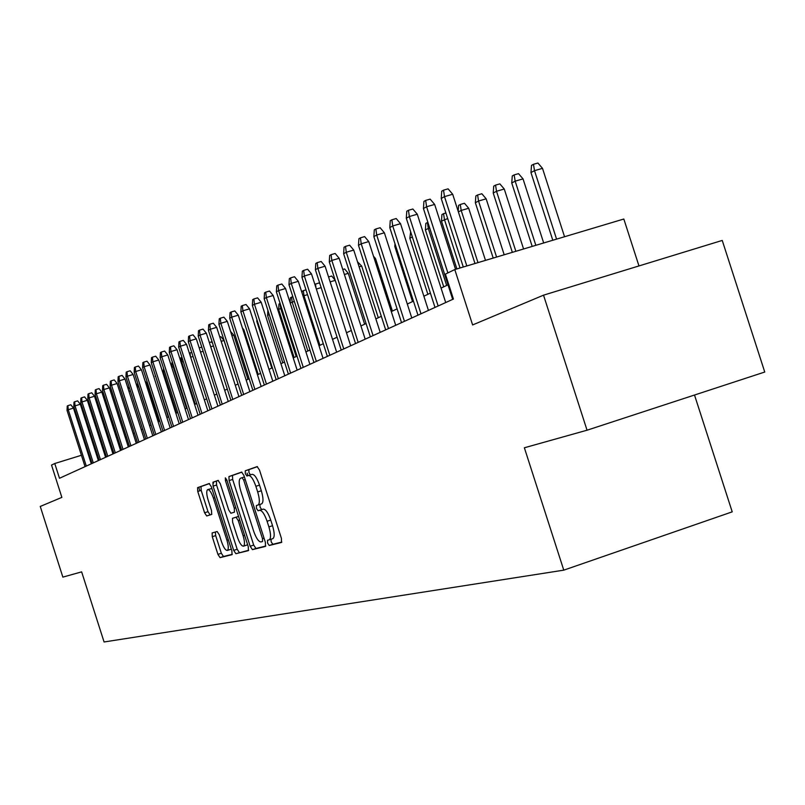 <?xml version="1.0" encoding="UTF-8"?>
<svg xmlns="http://www.w3.org/2000/svg" width="805" height="805" viewBox="0 0 805 805"><rect width="100%" height="100%" fill="white"/><g stroke="black" fill="none" stroke-linecap="round" stroke-linejoin="round"><path stroke-width="1.21" d="M267.592 543.073L269.222 545.488L281.519 542.449L281.428 538.374L259.482 470.009L257.127 466.608L245.243 470.804L245.324 473.682L246.934 476.027L248.453 475.503C250.838 475.483 253.313 479.076 255.869 486.3L257.68 491.936C259.763 499.13 259.884 503.487 258.043 505.017L256.372 505.53L256.453 508.368L258.073 510.752L259.613 510.3C262.038 510.37 264.523 514.023 267.089 521.258L268.9 526.903C270.963 534.017 271.084 538.324 269.252 539.813L267.512 540.266L267.592 543.073M270.963 539.249L271.204 541.876L272.845 544.291L281.82 542.077M257.449 466.628L248.876 469.657L248.956 472.525L250.415 474.88M259.924 504.413L260.075 507.2L261.706 509.575L263.255 509.122L259.613 510.3M212.128 532.94L212.268 536.714L217.924 554.373L220.047 557.624L232.041 554.655L231.89 550.851L211.333 486.753L209.189 483.543L197.587 487.639L197.758 491.473L204.591 512.785L206.694 515.975L211.695 514.425L211.524 510.601L208.103 499.925C206.452 494.25 206.301 490.798 207.67 489.601C209.461 489.51 211.383 492.368 213.436 498.164L226.94 540.286C228.58 545.921 228.721 549.302 227.362 550.449C225.531 550.489 223.579 547.581 221.516 541.735L219.282 534.772L217.149 531.521L212.148 532.94M543.526 295.173L722.236 240.433L764.75 372.031L587.046 430.212L543.526 295.173L472.616 324.948L454.785 269.554L445.396 274.113L453.426 299.037L59.489 478.271L54.76 463.509L51.53 465.079L61.864 497.379L40.25 506.446L62.86 577.125L81.637 571.862L104.076 641.977L563.772 570.151L732.218 511.849L694.504 395.024M587.046 430.212L524.367 447.781L563.772 570.151M250.164 546.253L252.418 549.634L265.459 546.414L265.398 542.409L243.905 475.423L241.621 472.092L228.952 476.56L229.093 480.575L250.164 546.253L253.706 545.086L255.97 548.467L265.801 546.032M248.363 550.63L235.875 553.709L233.692 550.399L213.084 486.14L212.933 482.225L218.075 480.404L220.258 483.644L228.701 509.957L230.894 513.248L234.436 512.171L234.295 508.237L225.44 480.625L225.35 477.838L226.909 480.122L248.272 546.726L248.403 550.62M638.969 265.942L623.825 219.02L454.785 269.554M96.127 450.73L95.292 450.991M88.681 453.034L87.936 453.265M81.416 455.278L54.76 463.509M447.993 284.819L441.049 288.099M430.403 293.121L423.873 296.21M413.458 301.13L407.3 304.038M397.096 308.858L391.3 311.595M381.318 316.315L375.855 318.891M366.064 323.519L360.932 325.945M351.332 330.473L346.492 332.767M337.084 337.204L332.525 339.358M323.298 343.715L319.011 345.748M309.955 350.024L305.92 351.926M297.035 356.132L293.231 357.923M284.507 362.049L280.935 363.729M272.362 367.784L269.001 369.364M260.589 373.339L257.429 374.838M249.158 378.742L246.199 380.141M238.059 383.985L235.281 385.293M227.282 389.077L224.676 390.304M216.817 394.017L214.371 395.175M206.633 398.827L204.349 399.904M196.732 403.506L194.599 404.513M187.102 408.055L185.12 408.99M177.734 412.482L175.882 413.357M168.607 416.789L166.887 417.604M159.722 420.985L158.122 421.74M151.068 425.08L149.589 425.775M142.636 429.065L141.257 429.709M134.415 432.949L133.147 433.543M126.395 436.733L125.228 437.286M118.566 440.426L117.5 440.929M110.939 444.038L109.963 444.491M103.483 447.55L102.597 447.972M269.242 539.813L272.885 538.615C274.716 537.126 274.606 532.83 272.543 525.705L268.9 526.903M263.255 509.122C265.68 509.193 268.176 512.845 270.732 520.07L272.543 525.705M248.453 475.503L252.096 474.346C254.481 474.316 256.966 477.918 259.522 485.133L261.333 490.768C263.406 497.953 263.527 502.31 261.675 503.85L261.373 503.94M241.923 472.112L232.514 475.433L232.655 479.438L253.706 545.086M247.97 475.675L247.095 473.119M262.561 541.524L262.511 538.726L243.684 480.042L242.084 477.707L240.443 478.281C238.642 479.82 238.783 484.137 240.836 491.231L253.605 531.038C256.111 538.132 258.556 541.765 260.941 541.936L262.591 541.513M248.685 550.268L235.875 553.709M218.366 480.424L216.424 481.108L216.575 485.023L237.173 549.252L239.367 552.562M237.455 537.267C239.578 543.244 241.591 546.213 243.502 546.162C244.921 544.975 244.801 541.503 243.12 535.748L238.26 520.583L236.036 517.263L232.484 518.309L232.625 522.214L237.455 537.267M246.904 545.045L247.558 544.502M232.514 518.299L238.552 516.418M230.703 549.352L231.266 548.93M211.896 488.524L207.811 489.551M209.471 483.564L201.008 486.552L201.18 490.376L208.012 511.678L210.115 514.868L211.806 514.345M215.327 532.035L215.68 535.607L221.345 553.246L223.458 556.496L232.303 554.313M530.968 172.582L531.511 165.377L533.474 164.301L537.911 163.023L542.5 168.356L534.51 170.66L530.968 172.582L552.794 240.252M533.474 164.301L534.51 170.66L556.577 239.125M542.5 168.356L564.547 236.74M474.99 263.517L452.692 194.257L444.491 196.621L466.82 265.962M441.221 198.483L441.724 191.198L443.535 190.151L444.491 196.621L441.221 198.483L463.288 267.019M443.535 190.151L448.093 188.843L452.692 194.257M511.749 183.007L512.272 175.943L514.164 174.906L518.531 173.649L523.029 178.881L515.16 181.155L511.749 183.007L532.196 246.411M514.164 174.906L515.16 181.155L535.838 245.324M523.029 178.881L543.687 242.979M493.234 193.049L493.727 186.126L495.558 185.12L499.855 183.882L504.262 189.024L496.514 191.268L493.234 193.049L512.342 252.347M495.558 185.12L496.514 191.268L515.854 251.301M504.262 189.024L523.582 248.987M475.363 202.739L475.856 195.937L477.607 194.971L481.843 193.743L486.16 198.815L478.532 201.029L475.363 202.739L493.193 258.073M477.607 194.971L478.532 201.029L496.584 257.057M486.16 198.815L504.192 254.782M458.186 211.323L458.598 205.416L460.289 204.48L464.465 203.273L468.691 208.254L461.185 210.437L477.989 262.621M460.289 204.48L461.185 210.437L458.387 211.957M468.691 208.254L485.485 260.377M455.55 269.333L434.65 204.43L426.59 206.764L447.882 272.905M423.44 208.545L423.923 201.411L425.674 200.405L426.59 206.764L423.44 208.545L452.682 299.38M425.674 200.405L430.152 199.117L434.65 204.43M445.708 302.549L417.282 214.231L409.343 216.535L438.141 305.991M406.304 218.246L406.777 211.242L408.457 210.276L409.343 216.535L406.304 218.246L435.002 307.419M408.457 210.276L412.864 209.008L417.282 214.231M428.441 310.408L400.528 223.679L392.719 225.943L420.995 313.799M389.791 227.604L390.244 220.731L391.874 219.795L392.719 225.943L389.791 227.604L417.966 315.168M391.874 219.795L396.211 218.537L400.528 223.679M411.788 317.985L384.377 232.786L376.69 235.02L404.452 321.316M373.862 236.62L374.295 229.878L375.865 228.972L376.69 235.02L373.862 236.62L401.534 322.644M375.865 228.972L380.141 227.735L384.377 232.786M447.691 218.568L441.482 221.123L456.878 268.93M441.482 221.123L441.935 214.563L443.575 213.657L444.43 219.524L460.037 267.985M443.575 213.657L445.89 212.983M395.708 325.3L368.781 241.581L361.214 243.784L388.483 328.581M358.487 245.334L358.909 238.703L360.419 237.837L361.214 243.784L358.487 245.334L385.675 329.859M360.419 237.837L364.625 236.61L368.781 241.581M429.669 227.885L425.392 229.848L443.736 286.832M425.392 229.848L425.835 223.398L427.415 222.532L428.25 228.298L446.644 285.453M380.191 332.364L353.727 250.073L346.271 252.247L373.067 335.594M343.634 253.746L344.037 247.236L345.506 246.39L346.271 252.247L343.634 253.746L370.35 336.832M345.506 246.39L349.642 245.183L353.727 250.073M412.321 236.942L409.846 238.29L427.878 294.318M409.846 238.29L410.651 231.739M365.188 339.187L339.177 258.284L331.831 260.428L358.175 342.377M329.275 261.877L329.678 255.477L331.086 254.662L331.831 260.428L329.275 261.877L355.548 343.574M331.086 254.662L335.172 253.474L339.177 258.284M395.698 245.958L394.792 246.441L412.532 301.563M394.792 246.441L394.973 243.714M350.678 345.788L325.099 266.214L317.864 268.337L343.765 348.927M315.399 269.735L315.781 263.446L317.15 262.661L317.864 268.337L315.399 269.735L341.229 350.084M317.15 262.661L321.165 261.484L325.099 266.214M336.641 352.167L311.485 273.891L304.36 275.984L329.829 355.267M301.966 277.343L302.338 271.154L303.666 270.4L304.36 275.984L301.966 277.343L327.373 356.394M303.666 270.4L307.621 269.232L311.485 273.891M373.47 256.161L375.522 258.606L392.397 311.082M375.522 258.606L374.365 258.948M323.057 358.356L298.313 281.327L291.279 283.39L316.345 361.405M288.975 284.698L289.327 278.621L290.615 277.886L291.279 283.39L288.975 284.698L313.96 362.492M290.615 277.886L294.519 276.739L298.313 281.327M357.48 261.766L361.687 266.083L378.3 317.744M361.687 266.083L359.121 266.847M309.905 364.333L285.544 288.522L278.621 290.565L303.284 367.352M276.377 291.833L276.729 285.845L277.967 285.141L278.621 290.565L276.377 291.833L300.969 368.398M277.967 285.141L281.82 284.004L285.544 288.522M342.769 269.484L344.621 268.94L348.283 273.338L364.635 324.194M348.283 273.338L344.379 274.485M297.156 370.139L273.177 295.495L266.344 297.518L290.625 373.107M264.181 298.746L264.513 292.859L265.72 292.165L266.344 297.518L264.181 298.746L288.391 374.124M265.72 292.165L269.514 291.048L273.177 295.495M335.232 280.371L330.141 281.881M328.551 276.95L331.68 276.024L335.192 280.261M284.799 375.764L261.192 302.257L254.45 304.25L278.349 378.692M252.347 305.447L252.679 299.651L253.847 298.977L254.45 304.25L252.347 305.447L276.185 379.678M253.847 298.977L257.59 297.87L261.192 302.257M321.155 287.627L316.355 289.045M314.846 284.336L319.122 282.907L319.957 283.924M315.5 283.974L315.993 287.898M272.804 381.218L249.56 308.818L242.909 310.78L266.455 384.106M240.876 311.938L241.188 306.232L242.325 305.588L242.909 310.78L240.876 311.938L264.352 385.062M242.325 305.588L246.018 304.491L249.56 308.818M307.53 294.65L303.978 295.707L319.917 345.315M302.056 293L302.157 291.299L303.354 290.645L303.978 295.707L303.083 296.19M303.354 290.645L305.991 289.86M261.182 386.511L238.28 315.178L231.719 317.13L254.903 389.358M229.737 318.247L230.049 312.632L231.146 311.998L231.719 317.13L229.737 318.247L252.861 390.294M231.146 311.998L234.788 310.921L238.28 315.178M294.358 301.462L292.175 302.117L307.882 351M290.112 302.73L290.404 297.759L291.561 297.115L292.175 302.117L290.243 303.153M291.561 297.115L292.839 296.743M249.882 391.643L227.322 321.356L220.852 323.278L243.694 394.46M218.93 324.365L219.232 318.83L220.298 318.217L220.852 323.278L218.93 324.365L241.711 395.366M220.298 318.217L223.891 317.16L227.322 321.356M281.589 308.074L278.671 309.432L294.107 357.511M280.12 303.485L280.693 308.335L296.18 356.535M278.671 309.432L278.983 304.028L280.1 303.415M238.924 396.634L216.686 327.353L210.296 329.255L232.806 399.411M208.425 330.312L208.726 324.858L209.763 324.264L210.296 329.255L208.425 330.312L230.884 400.286M209.763 324.264L213.305 323.218L216.686 327.353M269.252 314.544L267.572 315.449L282.797 362.854M267.572 315.449L267.874 310.257M228.268 401.484L206.352 333.19L200.043 335.061L222.23 404.231M198.231 336.088L198.513 330.714L199.519 330.141L200.043 335.061L198.231 336.088L220.359 405.076M199.519 330.141L203.021 329.104L206.352 333.19M257.348 321.004L256.785 321.306L271.798 368.046M256.785 321.306L256.886 319.585M217.903 406.193L196.299 338.855L190.071 340.706L211.946 408.9M188.31 341.712L188.591 336.41L189.567 335.846L190.071 340.706L188.31 341.712L210.135 409.735M189.567 335.846L193.029 334.82L196.299 338.855M207.841 410.771L186.529 344.359L180.38 346.2L201.954 413.448M178.67 347.166L178.931 341.944L179.887 341.401L180.38 346.2L178.67 347.166L200.183 414.253M179.887 341.401L183.309 340.384L186.529 344.359M242.375 327.927L243.875 329.768L258.224 374.456M243.875 329.768L243.04 330.01M213.607 483.07L213.295 482.104M198.04 415.229L177.03 349.722L170.952 351.533L192.234 417.875M169.281 352.479L169.543 347.337L170.479 346.804L170.952 351.533L169.281 352.479L190.503 418.66M170.479 346.804L173.85 345.798L177.03 349.722M230.552 331.408L233.822 335.202L247.97 379.306M233.822 335.202L231.951 335.755M199.871 490.798L198.744 487.277M188.511 419.566L167.782 354.945L161.775 356.736L182.765 422.182M160.155 357.651L160.406 352.58L161.312 352.057L161.775 356.736L160.155 357.651L181.085 422.947M161.312 352.057L164.643 351.061L167.782 354.945M219.795 337.043L220.942 336.701L224.021 340.495L237.998 384.015M224.021 340.495L221.174 341.34M179.223 423.792L158.776 360.016L152.849 361.787L173.558 426.378M151.27 362.693L151.511 357.682L152.397 357.178L152.849 361.787L151.27 362.693L171.918 427.113M152.397 357.178L155.687 356.192L158.776 360.016M213.446 345.959L210.709 346.774M209.35 342.538L211.443 341.904L212.611 343.333M170.187 427.908L150.012 364.967L144.145 366.718L164.582 430.454M142.606 367.593L142.857 362.653L143.713 362.159L144.145 366.718L142.606 367.593L162.992 431.178M143.713 362.159L146.963 361.183L150.012 364.967M203.102 351.292L200.546 352.067M199.197 347.871L201.763 347.106M161.382 431.913L141.469 369.777L135.673 371.518L155.848 434.428M134.173 372.363L134.415 367.493L135.25 367.01L135.673 371.518L134.173 372.363L154.298 435.133M135.25 367.01L138.46 366.054L141.469 369.777M193.049 356.494L190.654 357.209M189.376 353.224L191.721 352.359M190.05 352.852L190.433 356.504M152.799 435.817L133.137 374.476L127.421 376.197L147.325 438.302M125.952 377.022L126.194 372.212L126.999 371.739L127.421 376.197L125.952 377.022L145.816 438.997M126.999 371.739L130.179 370.793L133.137 374.476M183.278 361.546L181.739 362.009L195.263 404.201M180.33 360.016L180.431 358.134L181.296 357.662L181.739 362.009L181.085 362.371M181.296 357.662L181.97 357.46M144.437 439.621L125.027 379.054L119.371 380.755L139.024 442.086M117.943 381.56L118.174 376.81L118.969 376.348L119.371 380.755L117.943 381.56L137.554 442.75M118.969 376.348L122.108 375.412L125.027 379.054M173.769 366.476L173.186 366.657L186.549 408.316M172.884 363.719L173.186 366.657L171.777 367.412M171.686 367.12L171.908 362.814L172.491 362.492M136.287 443.334L117.117 383.512L111.523 385.193L130.933 445.769M110.134 385.987L110.355 381.288L111.13 380.846L111.523 385.193L110.134 385.987L129.494 446.423M111.13 380.846L114.23 379.92L117.117 383.512M164.542 371.336L163.355 371.98L176.526 413.056M163.355 371.98L163.546 368.237M128.327 446.956L109.4 387.869L103.865 389.529L123.034 449.361M102.507 390.304L102.728 385.665L103.483 385.233L103.865 389.529L102.507 390.304L121.636 449.995M103.483 385.233L106.552 384.317L109.4 387.869M155.596 376.197L168.255 416.96M155.244 376.378L155.305 375.291M120.559 450.488L101.863 392.116L96.399 393.766L115.326 452.863M95.071 394.51L95.282 389.942L96.016 389.519L96.399 393.766L95.071 394.51L113.958 453.487M96.016 389.519L99.055 388.604L101.863 392.116M112.982 453.929L94.507 396.261L89.103 397.891L107.81 456.284M87.815 398.626L88.017 394.108L88.741 393.695L89.103 397.891L87.815 398.626L106.471 456.898M88.741 393.695L91.74 392.79L94.507 396.261M145.091 381.107L146.248 382.536L158.726 421.458M146.248 382.536L145.614 382.717M105.586 457.3L87.332 400.306L81.989 401.926L100.464 459.625M80.721 402.641L80.923 398.173L81.627 397.771L81.989 401.926L80.721 402.641L99.166 460.219M81.627 397.771L84.595 396.875L87.332 400.306M136.015 383.432L138.601 386.662L150.938 425.141M138.601 386.662L137.182 387.094M98.361 460.581L80.329 404.261L75.036 405.861L93.3 462.885M73.798 406.555L74 402.148L74.684 401.755L75.036 405.861L73.798 406.555L92.022 463.469M74.684 401.755L77.622 400.87L80.329 404.261M130.41 390.918L128.971 391.351M127.764 387.587L128.478 387.366L129.806 389.026M91.307 463.791L73.476 408.125L68.244 409.705L86.296 466.075M67.036 410.389L67.238 406.032L67.902 405.64L68.244 409.705L67.036 410.389L85.048 466.638M67.902 405.64L70.81 404.764L73.476 408.125M272.845 544.291L269.222 545.488M261.706 509.575L258.073 510.752M270.732 520.07L267.089 521.258M261.575 503.88L257.932 505.057M261.333 490.768L257.68 491.936M259.522 485.133L255.869 486.3M245.243 470.804L248.876 469.657L245.253 470.804M232.655 479.438L229.093 480.575M232.534 475.423L228.972 476.55L232.514 475.433M255.97 548.467L252.418 549.634M264.05 538.213L262.511 538.726M245.223 479.549L243.684 480.042M244.398 476.973L242.084 477.707M237.173 549.252L233.692 550.399M216.575 485.023L213.084 486.14M212.933 482.225L216.424 481.108L212.953 482.215M235.774 507.754L234.295 508.237M226.919 480.162L225.44 480.625M244.599 535.265L243.12 535.748M239.729 520.1L238.26 520.583M238.562 516.448L236.036 517.263M228.348 539.823L226.94 540.286M214.844 497.711L213.436 498.164M210.115 514.868L206.694 515.975M208.012 511.678L204.591 512.785M201.18 490.376L197.758 491.473M201.029 486.542L197.607 487.629M223.458 556.496L220.047 557.624M221.345 553.246L217.924 554.373M215.68 535.607L212.268 536.714M272.885 538.615L269.252 539.813M261.675 503.85L258.043 505.017M247.024 545.005L243.502 546.162M230.814 549.322L227.362 550.449M201.008 486.552L197.587 487.639"/></g></svg>

